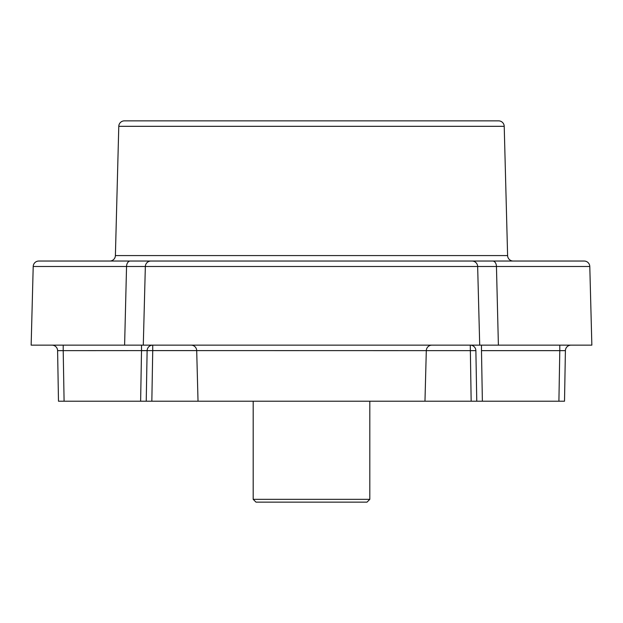 <?xml version="1.0" encoding="UTF-8"?>
<svg xmlns="http://www.w3.org/2000/svg" width="623" height="623" viewBox="0 0 623 623"><rect width="100%" height="100%" fill="white"/><g stroke="black" fill="none" stroke-linecap="round" stroke-linejoin="round"><path stroke-width="0.93" d="M198.028 401.212L196.697 350.601L152.728 350.601L151.841 401.212L424.972 401.212L426.303 350.601A5.607 5.607 0 0 1 431.903 345.142M424.972 401.212L471.159 401.212L470.272 345.142A5.607 5.607 0 0 1 475.879 350.648L196.697 350.601A5.607 5.607 0 0 0 191.097 345.142M31.15 345.142L33.206 266.496L31.15 345.142L591.85 345.142L589.794 266.496A5.607 5.607 0 0 0 584.187 261.037L38.813 261.037A5.607 5.607 0 0 0 33.206 266.496A5.607 5.607 0 0 1 38.813 261.037M513.204 261.037A5.607 5.607 0 0 1 507.605 255.578L504.217 126.321L118.783 126.321L115.395 255.578L507.605 255.578A5.607 5.607 0 0 0 513.204 261.037M109.796 261.037A5.607 5.607 0 0 0 115.395 255.578M143.29 345.142L145.346 266.496L126.547 266.496L145.346 266.496A5.607 5.607 0 0 1 150.953 261.037A5.607 5.607 0 0 0 145.346 266.496L143.29 345.142L145.346 266.496L477.654 266.496A5.607 5.607 0 0 0 472.047 261.037M490.044 266.488L477.654 266.496L496.453 266.496L498.392 345.142M124.608 345.142L126.547 266.496A5.607 3.73 -90 0 1 130.277 261.037M479.71 345.142L477.654 266.496L479.71 345.142M591.85 345.142L589.794 266.496L496.453 266.496A5.607 3.73 -90 0 0 492.723 261.037M63.203 345.142L63.203 350.648L152.728 350.601L152.728 345.142A5.607 5.607 0 0 0 147.121 350.648L141.514 350.648L141.514 345.142M481.486 345.142L481.486 350.648L559.797 350.648L559.797 345.142M571.011 345.142A5.607 5.607 0 0 0 565.404 350.648L559.797 350.648L558.909 401.212L564.516 401.212L565.404 350.648M51.989 345.142A5.607 5.607 0 0 1 57.596 350.648L63.203 350.648L64.091 401.212L146.234 401.212L147.121 350.648M498.61 120.862A5.607 5.607 0 0 1 504.217 126.321A5.607 5.607 0 0 0 498.61 120.862L124.39 120.862A5.607 5.607 0 0 0 118.783 126.321M471.159 401.212L476.766 401.212L475.879 350.648L476.766 401.212L558.909 401.212M58.484 401.212L57.596 350.648L58.484 401.212L64.091 401.212M151.841 401.212L146.234 401.212M476.766 401.212L475.879 350.648M253.187 499.335L255.991 502.138L367.009 502.138L369.813 499.335L369.813 401.212L369.813 499.335L253.187 499.335L253.187 401.212M33.206 266.496L126.547 266.496M141.514 350.648L140.627 401.212M482.373 401.212L481.486 350.648M367.009 502.138L369.813 499.335L367.009 502.138"/></g></svg>
